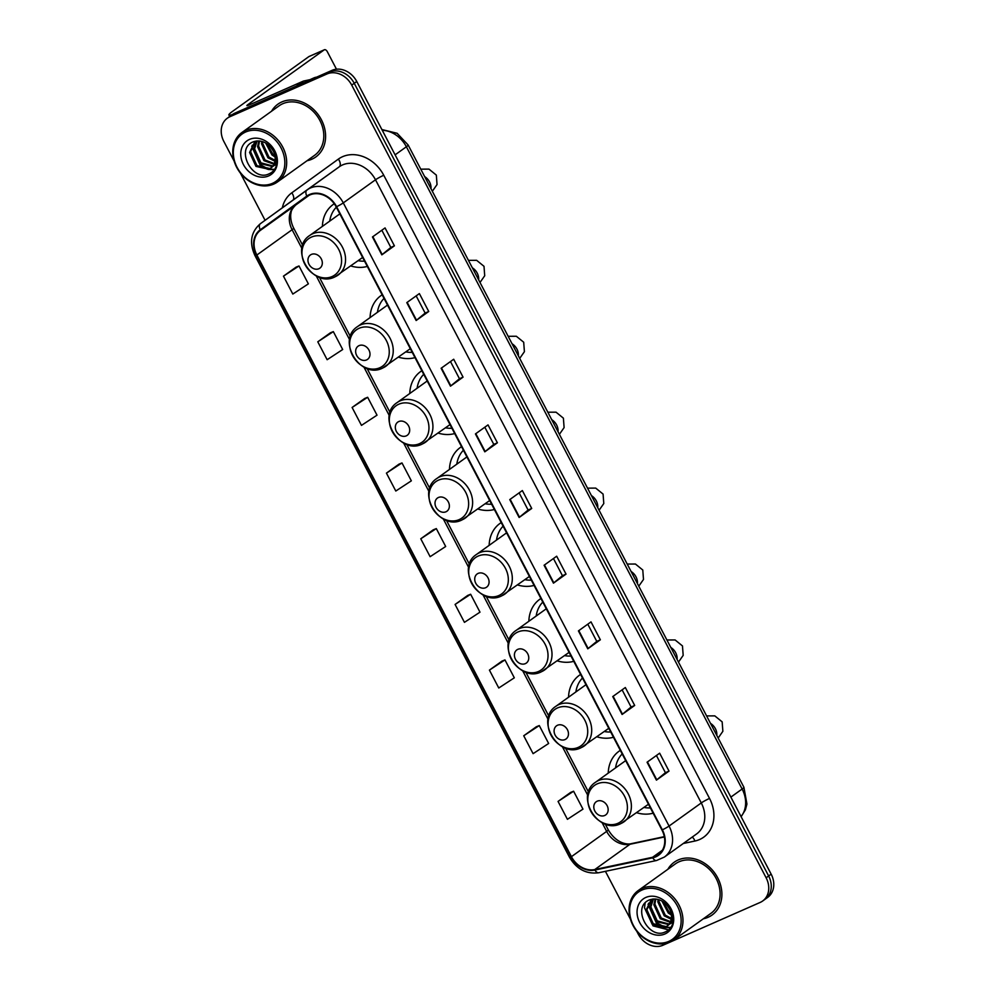<?xml version="1.0" encoding="UTF-8"?>
<svg xmlns="http://www.w3.org/2000/svg" width="995" height="995" viewBox="0 0 995 995"><rect width="100%" height="100%" fill="white"/><g stroke="black" fill="none" stroke-linecap="round" stroke-linejoin="round"><path stroke-width="1.49" d="M620.308 750.367A35.87 29.415 -125.7 0 0 619.064 751.2A35.87 29.415 -125.7 0 0 608.231 773.127M636.638 812.716A35.87 29.415 -125.7 0 0 653.143 813.176M580.607 674.448A35.87 29.415 -125.7 0 0 579.376 675.269A35.87 29.415 -125.7 0 0 568.543 697.209M596.95 736.797A35.87 29.415 -125.7 0 0 613.455 737.258M540.919 598.517A35.87 29.415 -125.7 0 0 539.688 599.351A35.87 29.415 -125.7 0 0 528.855 621.278M557.262 660.867A35.87 29.415 -125.7 0 0 573.754 661.327M501.231 522.599A35.87 29.415 -125.7 0 0 499.987 523.42A35.87 29.415 -125.7 0 0 489.154 545.36M517.562 584.948A35.87 29.415 -125.7 0 0 534.066 585.408M461.531 446.668A35.87 29.415 -125.7 0 0 460.299 447.501A35.87 29.415 -125.7 0 0 449.466 469.429M477.874 509.017A35.87 29.415 -125.7 0 0 494.378 509.477M421.843 370.749A35.87 29.415 -125.7 0 0 420.611 371.57A35.87 29.415 -125.7 0 0 409.778 393.51M438.186 433.099A35.87 29.415 -125.7 0 0 454.678 433.559M382.155 294.818A35.87 29.415 -125.7 0 0 380.911 295.652A35.87 29.415 -125.7 0 0 370.078 317.579M398.485 357.168A35.87 29.415 -125.7 0 0 414.99 357.628M334.258 203.751A35.87 29.415 -125.7 0 0 333.238 204.448A35.87 29.415 -125.7 0 0 322.405 226.375M350.812 265.964A35.87 29.415 -125.7 0 0 367.304 266.424M670.568 941.892L760.143 902.44A20.298 16.654 -125.7 0 0 762.618 901.035L767.643 897.415A20.298 16.654 -125.7 0 0 771.162 874.17L356.757 81.49A20.298 16.654 -125.7 0 0 332.056 70.346L234.857 113.156A20.298 16.654 -125.7 0 0 232.382 114.562L229.87 116.365A20.298 16.654 -125.7 0 1 232.345 114.96A20.298 16.654 -125.7 0 0 229.87 116.365L227.357 118.181A20.298 16.654 -125.7 0 0 223.838 141.427L234.161 161.153M762.618 901.035A20.298 16.654 -125.7 0 0 766.125 877.777L351.72 85.11A20.298 16.654 -125.7 0 0 327.019 73.953L329.532 72.15L232.345 114.96L329.532 72.15A20.298 16.654 -125.7 0 1 354.245 83.306A20.298 16.654 -125.7 0 0 329.532 72.15L332.056 70.346M766.125 877.777L768.637 875.973L354.245 83.306L768.637 875.973A20.298 16.654 -125.7 0 1 765.13 899.231A20.298 16.654 -125.7 0 0 768.637 875.973L771.162 874.17M281.859 101.925A32.487 26.641 -125.7 0 0 277.891 104.189A32.487 26.641 -125.7 0 0 271.548 111.241A32.487 26.641 -125.7 0 1 277.891 104.189A32.487 26.641 -125.7 0 1 281.859 101.925A32.487 26.641 -125.7 0 1 320.017 117.36A32.487 26.641 -125.7 0 1 315.776 156.974A32.487 26.641 -125.7 0 0 320.017 117.36A32.487 26.641 -125.7 0 0 281.859 101.925M307.057 160.73A32.487 26.641 -125.7 0 0 311.808 159.225A32.487 26.641 -125.7 0 0 315.776 156.974A32.487 26.641 -125.7 0 1 311.808 159.225A32.487 26.641 -125.7 0 1 307.057 160.73M678.155 859.979A32.487 26.641 -125.7 0 0 674.2 862.242A32.487 26.641 -125.7 0 0 667.844 869.294A32.487 26.641 -125.7 0 1 674.2 862.242A32.487 26.641 -125.7 0 1 678.155 859.979A32.487 26.641 -125.7 0 1 716.313 875.413A32.487 26.641 -125.7 0 1 712.072 915.027A32.487 26.641 -125.7 0 0 716.313 875.413A32.487 26.641 -125.7 0 0 678.155 859.979M703.353 918.783A32.487 26.641 -125.7 0 0 708.117 917.278A32.487 26.641 -125.7 0 0 712.072 915.027A32.487 26.641 -125.7 0 1 708.117 917.278A32.487 26.641 -125.7 0 1 703.353 918.783M309.818 194.983A21.654 17.761 54.3 0 1 336.173 206.873L661.949 830.029A21.654 17.761 54.3 0 1 658.205 854.829A21.654 17.761 54.3 0 1 652.571 857.292L594.786 869.543A21.654 17.761 54.3 0 1 571.428 856.683L256.872 255.006A21.654 17.761 54.3 0 1 260.566 230.231L307.132 196.525A21.654 17.761 54.3 0 1 307.181 196.488A21.654 17.761 54.3 0 1 309.818 194.983M309.569 194.498A22.201 18.209 -125.7 0 0 306.808 196.077L260.242 229.795A22.201 18.209 -125.7 0 0 256.461 255.18L571.018 856.869A22.201 18.209 -125.7 0 0 594.96 870.04L652.745 857.802A22.201 18.209 -125.7 0 0 662.359 829.842L336.584 206.686A22.201 18.209 -125.7 0 0 309.569 194.498M669.013 771.1L665.419 772.68L656.426 780.13L669.013 771.1L659.648 753.19L647.061 762.22L656.426 780.13M634.686 705.443L631.091 707.022L622.099 714.472L634.686 705.443L625.32 687.533L612.746 696.562L622.099 714.472M587.784 624.176L596.776 641.377L587.784 648.815L600.358 639.785L591.005 621.875L578.418 630.905L587.784 648.815M596.764 641.365L600.358 639.785M566.031 574.115L562.436 575.707L553.456 583.145L566.031 574.115L556.678 556.217L544.091 565.247L553.456 583.145M381.831 230.231L390.824 247.432L381.831 254.857L394.406 245.827L385.053 227.93L372.466 236.959L381.831 254.857M390.811 247.419L394.406 245.827M416.159 295.888L425.139 313.089L416.146 320.514L428.733 311.485L419.368 293.587L406.793 302.617L416.146 320.514M425.139 313.077L428.733 311.485M463.061 377.142L459.466 378.734L450.474 386.172L463.061 377.142L453.695 359.245L441.121 368.274L450.474 386.172M497.388 442.8L493.794 444.392L484.801 451.829L497.388 442.8L488.023 424.902L475.436 433.932L484.801 451.829M531.716 508.457L528.109 510.049L519.129 517.487L531.716 508.457L522.35 490.56L509.763 499.589L519.129 517.487M327.019 73.953L229.833 116.763A20.298 16.654 -125.7 0 0 227.357 118.181M240.367 173.043L265.08 220.305M605.42 871.334L630.457 919.206M636.676 931.096L638.243 934.106A20.298 16.654 -125.7 0 0 662.944 945.25L669.536 942.352M502.015 661.103L489.416 670.108L498.769 688.005L514.315 677.819L504.962 659.909L501.866 661.165M536.342 726.76L523.731 735.765L533.096 753.663L548.643 743.476L539.278 725.566L536.193 726.823M570.657 792.418L558.058 801.423L567.424 819.32L582.971 809.134L573.605 791.224L570.521 792.48M399.032 464.13L386.433 473.122L395.799 491.032L411.345 480.834L401.98 462.936L398.896 464.192M364.705 398.473L352.106 407.465L361.471 425.375L377.018 415.176L367.652 397.279L364.568 398.535M330.39 332.815L317.791 341.807L327.144 359.717L342.69 349.519L333.337 331.621L330.24 332.877M296.062 267.157L283.463 276.15L292.816 294.06L308.363 283.861L299.01 265.964L295.913 267.22M467.687 595.445L455.088 604.45L464.441 622.348L479.988 612.161L470.635 594.251L467.538 595.507M420.761 538.792L430.126 556.69L445.673 546.491L436.308 528.594L433.223 529.85L420.761 538.792L436.308 528.594M528.121 510.062L519.129 492.861M493.794 444.404L484.801 427.203M459.466 378.747L450.486 361.546M562.449 575.719L553.456 558.518M631.091 707.035L622.111 689.846M665.419 772.692L656.426 755.504M386.433 473.122L401.98 462.936M352.106 407.465L367.652 397.279M317.791 341.807L333.337 331.621M283.463 276.15L299.01 265.964M455.088 604.45L470.635 594.251M489.416 670.108L504.962 659.909M523.731 735.765L539.278 725.566M558.058 801.423L573.605 791.224M232.295 114.624A27.064 2.637 152.4 0 1 228.887 115.01A27.064 2.637 152.4 0 1 232.407 111.477L308.86 56.615A3.383 1.903 -113.8 0 1 309.047 56.504A3.383 1.903 -113.8 0 1 309.271 56.441M336.472 69.19L327.33 51.715A3.383 1.903 66.2 0 0 324.395 49.75A3.383 1.903 66.2 0 0 324.196 49.862L247.755 104.724A6.766 0.659 -27.6 0 0 246.872 105.607A6.766 0.659 -27.6 0 0 249.72 104.724L303.214 81.167A3.383 2.774 54.3 0 1 303.674 81.018L311.671 79.326M316.522 77.187A23.009 12.972 66.2 0 0 314.196 77.784L311.124 79.14A23.009 12.972 66.2 0 0 310.179 79.637M314.196 77.784A23.009 12.972 66.2 0 0 312.181 79.102M272.506 183.329A29.104 23.868 -125.7 0 0 281.075 147.981A29.104 23.868 -125.7 0 0 245.666 131.999A29.104 23.868 -125.7 0 0 237.084 167.359A29.104 23.868 -125.7 0 0 272.506 183.329M273.749 184.075A30.459 24.974 -125.7 0 0 277.468 181.961A30.459 24.974 -125.7 0 0 281.448 144.822A30.459 24.974 -125.7 0 0 245.666 130.357A30.459 24.974 -125.7 0 0 241.959 132.472A30.459 24.974 -125.7 0 0 237.979 169.61A30.459 24.974 -125.7 0 0 273.749 184.075M277.468 181.961L314.594 155.319A30.459 24.974 -125.7 0 0 318.574 118.181A30.459 24.974 -125.7 0 0 282.791 103.716A30.459 24.974 -125.7 0 0 279.073 105.831L241.959 132.472M275.08 157.048L271.946 154.934L265.64 142.969M274.881 155.643L272.941 154.225L266.859 143.703M277.095 161.389L275.951 161.352M274.906 161.215L267.941 157.807L261.561 143.84L261.797 141.414M277.095 160.643L276.088 160.531M275.043 160.319L268.948 157.086L262.556 143.118L262.655 141.663M276.386 163.665L274.968 164.063M273.911 164.212L263.949 160.68L257.568 146.7L258.862 140.942M276.772 163.143L275.267 163.466M274.21 163.541L264.956 159.959L258.563 145.991L259.533 140.992M272.431 166.513L259.956 163.541L253.563 149.573L256.673 140.992M272.841 165.991L260.951 162.819L254.571 148.852L257.133 140.954M271.933 167.259L271.486 167.496A15.298 12.549 -125.7 0 0 271.063 147.571C265.827 141.7 259.981 139.76 253.514 141.738C234.72 148.379 252.22 181.898 268.638 174.025C273.426 172.085 276.212 168.304 277.02 162.695C277.418 157.695 276.1 152.919 273.065 148.355C277.717 156.986 277.195 163.367 271.486 167.496L268.837 169.225L255.964 166.414L249.571 152.446L254.757 141.949L256.237 141.041M271.075 167.857L269.832 168.503L256.959 165.692L250.578 151.725L255.267 141.601M277.008 162.794L273.525 166.028M275.08 164.983L273.911 165.605M249.534 139.399A20.708 16.99 -125.7 0 0 243.427 164.561A20.708 16.99 -125.7 0 0 268.625 175.928A20.708 16.99 -125.7 0 0 274.732 150.767A20.708 16.99 -125.7 0 0 249.534 139.399M274.583 169.386L268.998 169.15M268.364 168.988L260.727 164.959L252.195 146.887L252.295 145.133M274.359 169.697L268.24 169.448M267.294 169.187L260.23 165.319L251.735 146.265M273.252 150.917L270.578 146.986M318.885 268.737A8.122 6.667 -125.7 0 0 321.273 258.874A8.122 6.667 -125.7 0 0 311.398 254.421A8.122 6.667 -125.7 0 0 308.997 264.284A8.122 6.667 -125.7 0 0 318.885 268.737M336.347 207.196A32.151 26.367 -125.7 0 0 329.743 221.114M358.15 260.702A32.151 26.367 -125.7 0 0 364.543 261.15M366.558 359.941A8.122 6.667 -125.7 0 0 368.958 350.078A8.122 6.667 -125.7 0 0 359.071 345.626A8.122 6.667 -125.7 0 0 356.683 355.489A8.122 6.667 -125.7 0 0 366.558 359.941M384.02 298.4A32.151 26.367 -125.7 0 0 377.428 312.318M405.836 351.907A32.151 26.367 -125.7 0 0 412.228 352.354M406.258 435.872A8.122 6.667 -125.7 0 0 408.646 426.009A8.122 6.667 -125.7 0 0 398.771 421.544A8.122 6.667 -125.7 0 0 396.371 431.407A8.122 6.667 -125.7 0 0 406.258 435.872M423.708 374.319A32.151 26.367 -125.7 0 0 417.116 388.237M445.524 427.825A32.151 26.367 -125.7 0 0 451.917 428.273M445.947 511.791A8.122 6.667 -125.7 0 0 448.335 501.928A8.122 6.667 -125.7 0 0 438.459 497.475A8.122 6.667 -125.7 0 0 436.059 507.338A8.122 6.667 -125.7 0 0 445.947 511.791M463.409 450.25A32.151 26.367 -125.7 0 0 456.804 464.167M485.212 503.756A32.151 26.367 -125.7 0 0 491.617 504.204M485.635 587.722A8.122 6.667 -125.7 0 0 488.035 577.859A8.122 6.667 -125.7 0 0 478.147 573.394A8.122 6.667 -125.7 0 0 475.759 583.257A8.122 6.667 -125.7 0 0 485.635 587.722M503.097 526.168A32.151 26.367 -125.7 0 0 496.505 540.086M524.912 579.675A32.151 26.367 -125.7 0 0 531.305 580.122M525.335 663.64A8.122 6.667 -125.7 0 0 527.723 653.777A8.122 6.667 -125.7 0 0 517.848 649.325A8.122 6.667 -125.7 0 0 515.447 659.188A8.122 6.667 -125.7 0 0 525.335 663.64M542.797 602.099A32.151 26.367 -125.7 0 0 536.193 616.017M564.6 655.606A32.151 26.367 -125.7 0 0 570.993 656.053M565.023 739.571A8.122 6.667 -125.7 0 0 567.424 729.708A8.122 6.667 -125.7 0 0 557.536 725.243A8.122 6.667 -125.7 0 0 555.135 735.106A8.122 6.667 -125.7 0 0 565.023 739.571M582.485 678.018A32.151 26.367 -125.7 0 0 575.881 691.935M604.288 731.524A32.151 26.367 -125.7 0 0 610.694 731.972M604.711 815.49A8.122 6.667 -125.7 0 0 607.112 805.627A8.122 6.667 -125.7 0 0 597.224 801.174A8.122 6.667 -125.7 0 0 594.836 811.037A8.122 6.667 -125.7 0 0 604.711 815.49M622.173 753.949A32.151 26.367 -125.7 0 0 615.582 767.866M643.989 807.455A32.151 26.367 -125.7 0 0 650.382 807.903M668.802 941.382A29.104 23.868 -125.7 0 0 677.384 906.035A29.104 23.868 -125.7 0 0 641.962 890.052A29.104 23.868 -125.7 0 0 633.392 925.412A29.104 23.868 -125.7 0 0 668.802 941.382M670.058 942.128A30.459 24.974 -125.7 0 0 673.764 940.014A30.459 24.974 -125.7 0 0 677.744 902.875A30.459 24.974 -125.7 0 0 641.974 888.411A30.459 24.974 -125.7 0 0 638.255 890.525A30.459 24.974 -125.7 0 0 634.275 927.663A30.459 24.974 -125.7 0 0 670.058 942.128M673.764 940.014L710.89 913.373A30.459 24.974 -125.7 0 0 714.87 876.234A30.459 24.974 -125.7 0 0 679.087 861.769A30.459 24.974 -125.7 0 0 675.381 863.884L638.255 890.525M671.389 915.101L668.242 912.987L661.949 901.022M671.19 913.696L669.237 912.278L663.155 901.756M673.391 919.442L672.247 919.405M671.202 919.268L664.25 915.86L657.857 901.893L658.093 899.468M673.404 918.696L672.396 918.584M671.351 918.373L665.245 915.139L658.864 901.171L658.951 899.716M672.682 921.718L671.264 922.116M670.207 922.265L660.257 918.733L653.864 904.754L655.158 898.995M673.068 921.196L671.563 921.519M670.518 921.594L661.252 918.012L654.859 904.045L655.829 899.045M668.739 924.566L656.252 921.594L649.872 907.627L652.969 899.045M669.137 924.044L657.26 920.872L650.867 906.905L653.429 899.007M668.23 925.313L667.782 925.549A15.298 12.549 -125.7 0 0 667.359 905.624C662.135 899.754 656.277 897.813 649.81 899.791C631.017 906.433 648.516 939.952 664.946 932.079C669.722 930.138 672.52 926.357 673.317 920.748C673.714 915.748 672.396 910.972 669.374 906.408C674.013 915.039 673.491 921.42 667.782 925.549L665.133 927.278L652.26 924.467L645.879 910.5L651.053 900.002L652.533 899.094M667.384 925.91L666.128 926.556L653.255 923.746L646.874 909.778L651.563 899.654M673.304 920.848L669.822 924.081M671.376 923.037L670.22 923.658M645.83 897.453A20.708 16.99 -125.7 0 0 639.735 922.614A20.708 16.99 -125.7 0 0 664.934 933.982A20.708 16.99 -125.7 0 0 671.04 908.821A20.708 16.99 -125.7 0 0 645.83 897.453M668.652 929.902L653.031 925.885L644.499 907.813L645.17 902.95M670.879 927.439L665.294 927.203M664.66 927.041L657.036 923.012L648.504 904.94L648.591 903.186M670.655 927.75L664.548 927.502M663.603 927.24L656.526 923.372L648.031 904.318M669.56 908.97L666.874 905.04M741.064 816.609A27.064 22.201 -125.7 0 0 742.133 789.023L406.37 146.762A27.064 22.201 -125.7 0 0 382.254 130.27M395.102 154.847L406.37 146.762A13.532 1.318 -27.6 0 0 408.137 144.996L743.899 787.256L746.934 804.059L745.404 809.818L741.126 816.733M234.857 113.156L229.833 116.763M356.757 81.49L351.72 85.11M743.899 787.256A13.532 1.318 -27.6 0 1 742.133 789.023L730.865 797.107M282.344 207.793A33.842 27.748 54.3 0 1 291.809 192.819L338.375 159.1A33.842 27.748 54.3 0 1 383.759 175.269L709.534 798.425A6.766 0.659 -27.6 0 0 701.276 802.94L375.501 179.784A27.064 22.201 -125.7 0 0 342.554 164.921A27.064 22.201 -125.7 0 0 339.258 166.799A27.064 22.201 -125.7 0 0 339.195 166.849L307.107 189.871M709.534 798.425A33.842 27.748 54.3 0 1 699.56 839.531A33.842 27.748 54.3 0 1 694.883 841.036L683.279 843.499M696.6 833.947A27.064 22.201 -125.7 0 0 701.276 802.94L669.063 826.049A27.064 22.201 54.3 0 1 664.386 857.056L696.6 833.947M339.258 166.799L260.404 223.688A6.766 3.868 54.1 0 1 260.416 223.676L306.957 189.97A6.766 3.868 54.1 0 0 306.97 189.97A27.064 22.201 54.3 0 1 307.045 189.921A27.064 22.201 54.3 0 1 310.34 188.03A27.064 22.201 54.3 0 1 343.287 202.893A6.766 0.659 152.4 0 1 336.584 206.686M306.97 189.97A6.766 3.868 54.1 0 0 306.808 196.077M260.242 229.795A6.766 3.868 54.1 0 1 260.404 223.688C250.902 231.91 249.073 242.519 254.919 255.516A6.766 0.659 -27.6 0 0 256.461 255.18M571.018 856.869A6.766 0.659 152.4 0 1 569.463 857.205C576.602 869.182 586.378 874.369 598.766 872.739L656.563 860.501L664.386 857.056M594.96 870.04A6.766 3.644 78 0 0 598.766 872.739M652.745 857.802A6.766 3.644 78 0 0 656.563 860.501M662.359 829.842A6.766 0.659 -27.6 0 0 669.063 826.049L343.287 202.893L375.501 179.784A6.766 0.659 -27.6 0 1 383.759 175.269M291.809 192.819A6.766 3.868 -125.9 0 1 293.226 199.92M338.375 159.1A6.766 3.868 -125.9 0 1 339.208 166.824M692.184 837.106A6.766 3.644 -102 0 1 694.883 841.036M571.428 856.683L606.651 831.397A21.654 17.761 -125.7 0 0 630.022 844.257L664.374 836.982M594.786 869.543L630.022 844.257A12.176 6.555 -102 0 1 631.427 843.623L664.312 836.658M652.571 857.292L662.347 850.277M260.566 230.231L295.801 204.945A21.654 17.761 -125.7 0 0 292.107 229.721L301.933 248.514M295.826 204.933A12.176 6.965 -125.9 0 1 295.813 204.945L309.109 195.306L295.801 204.945A12.176 6.965 -125.9 0 1 295.801 204.945C292.654 208.054 291.062 210.716 291.05 212.905C290.789 213.191 289.595 220.032 293.687 228.129L302.679 245.33M256.872 255.006L292.107 229.721A12.176 1.182 -27.6 0 0 293.687 228.129M316.236 275.876L349.606 339.718M363.921 367.08L389.306 415.636M403.609 442.999L428.994 491.567M443.297 518.93L468.682 567.486M482.998 594.848L508.383 643.417M522.686 670.779L548.071 719.335M562.374 746.698L587.759 795.266M602.074 822.629L606.651 831.397A12.176 1.182 -27.6 0 0 608.243 829.818C615.992 843.039 626.8 844.966 631.427 843.623M519.502 517.201L510.149 499.316M485.174 451.543L475.821 433.658M450.847 385.886L441.494 368.001M416.532 320.228L407.166 302.343M382.204 254.571L372.851 236.686M553.829 582.859L544.476 564.973M588.157 648.529L578.804 630.631M622.472 714.186L613.119 696.289M656.799 779.844L647.446 761.946M248.103 105.383L247.755 104.724M296.423 86.043L303.214 81.167M324.196 49.862L308.86 56.615M303.674 81.018L297.095 85.744M424.666 176.612A11.505 9.44 54.3 0 1 429.529 181.898A11.505 9.44 54.3 0 1 430.984 188.702M332.081 276.56A22.375 18.358 -125.7 0 0 338.686 249.372A22.375 18.358 -125.7 0 0 311.447 237.084A22.375 18.358 -125.7 0 0 304.843 264.272A22.375 18.358 -125.7 0 0 332.081 276.56M335.228 276.709A24.365 19.987 -125.7 0 0 338.188 275.018A24.365 19.987 -125.7 0 0 341.372 245.305A24.365 19.987 -125.7 0 0 312.753 233.738A24.365 19.987 -125.7 0 0 309.781 235.429C288.6 248.862 312.529 288.339 334.83 276.933L362.628 257.481M472.339 267.817A11.505 9.44 54.3 0 1 477.214 273.103A11.505 9.44 54.3 0 1 478.657 279.906M379.767 367.764A22.375 18.358 -125.7 0 0 386.358 340.576A22.375 18.358 -125.7 0 0 359.12 328.288A22.375 18.358 -125.7 0 0 352.528 355.476A22.375 18.358 -125.7 0 0 379.767 367.764M382.901 367.914A24.365 19.987 -125.7 0 0 385.873 366.222A24.365 19.987 -125.7 0 0 389.057 336.509A24.365 19.987 -125.7 0 0 360.439 324.942A24.365 19.987 -125.7 0 0 357.466 326.634C336.273 340.079 360.215 379.543 382.515 368.138L410.313 348.685M512.039 343.735A11.505 9.44 54.3 0 1 516.903 349.034A11.505 9.44 54.3 0 1 518.358 355.824M419.455 443.695A22.375 18.358 -125.7 0 0 426.059 416.507A22.375 18.358 -125.7 0 0 398.821 404.206A22.375 18.358 -125.7 0 0 392.217 431.407A22.375 18.358 -125.7 0 0 419.455 443.695M422.601 443.845A24.365 19.987 -125.7 0 0 425.562 442.153A24.365 19.987 -125.7 0 0 428.745 412.44A24.365 19.987 -125.7 0 0 400.127 400.873A24.365 19.987 -125.7 0 0 397.154 402.565C375.973 415.997 399.903 455.461 422.203 444.068L450.001 424.616M551.727 419.666A11.505 9.44 54.3 0 1 556.603 424.952A11.505 9.44 54.3 0 1 558.046 431.755M459.155 519.614A22.375 18.358 -125.7 0 0 465.747 492.425A22.375 18.358 -125.7 0 0 438.509 480.137A22.375 18.358 -125.7 0 0 431.917 507.326A22.375 18.358 -125.7 0 0 459.155 519.614M462.289 519.763A24.365 19.987 -125.7 0 0 465.262 518.072A24.365 19.987 -125.7 0 0 468.446 488.358A24.365 19.987 -125.7 0 0 439.827 476.792A24.365 19.987 -125.7 0 0 436.855 478.483C415.661 491.928 439.591 531.392 461.891 519.987L489.702 500.535M591.416 495.585A11.505 9.44 54.3 0 1 596.291 500.883A11.505 9.44 54.3 0 1 597.746 507.674M498.843 595.545A22.375 18.358 -125.7 0 0 505.435 568.356A22.375 18.358 -125.7 0 0 478.209 556.056A22.375 18.358 -125.7 0 0 471.605 583.257A22.375 18.358 -125.7 0 0 498.843 595.545M501.978 595.694A24.365 19.987 -125.7 0 0 504.95 594.003A24.365 19.987 -125.7 0 0 508.134 564.289A24.365 19.987 -125.7 0 0 479.515 552.722A24.365 19.987 -125.7 0 0 476.543 554.414C455.349 567.846 479.291 607.311 501.592 595.918L529.39 576.466M631.116 571.516A11.505 9.44 54.3 0 1 635.979 576.801A11.505 9.44 54.3 0 1 637.434 583.605M538.531 671.463A22.375 18.358 -125.7 0 0 545.136 644.275A22.375 18.358 -125.7 0 0 517.897 631.987A22.375 18.358 -125.7 0 0 511.293 659.175A22.375 18.358 -125.7 0 0 538.531 671.463M541.678 671.613A24.365 19.987 -125.7 0 0 544.651 669.921A24.365 19.987 -125.7 0 0 547.835 640.208A24.365 19.987 -125.7 0 0 519.203 628.641A24.365 19.987 -125.7 0 0 516.231 630.332C495.05 643.777 518.98 683.242 541.28 671.836L569.078 652.384M670.804 647.434A11.505 9.44 54.3 0 1 675.68 652.732A11.505 9.44 54.3 0 1 677.122 659.523M578.232 747.394A22.375 18.358 -125.7 0 0 584.824 720.206A22.375 18.358 -125.7 0 0 557.586 707.905A22.375 18.358 -125.7 0 0 550.994 735.106A22.375 18.358 -125.7 0 0 578.232 747.394M581.366 747.543A24.365 19.987 -125.7 0 0 584.339 745.852A24.365 19.987 -125.7 0 0 587.523 716.139A24.365 19.987 -125.7 0 0 558.904 704.572A24.365 19.987 -125.7 0 0 555.931 706.263C534.738 719.696 558.668 759.16 580.968 747.767L608.778 728.315M710.492 723.365A11.505 9.44 54.3 0 1 715.368 728.651A11.505 9.44 54.3 0 1 716.823 735.454M617.92 823.313A22.375 18.358 -125.7 0 0 624.512 796.124A22.375 18.358 -125.7 0 0 597.286 783.836A22.375 18.358 -125.7 0 0 590.682 811.024A22.375 18.358 -125.7 0 0 617.92 823.313M621.054 823.462A24.365 19.987 -125.7 0 0 624.027 821.77A24.365 19.987 -125.7 0 0 627.211 792.057A24.365 19.987 -125.7 0 0 598.592 780.49A24.365 19.987 -125.7 0 0 595.619 782.182C574.438 795.614 598.368 835.091 620.669 823.686L648.466 804.234M381.881 129.549L397.117 133.28L408.137 144.996M254.919 255.516L569.463 857.205M319.37 277.244L350.364 336.534M367.055 368.448L390.052 412.465M406.744 444.379L429.753 488.383M446.432 520.298L469.441 564.314M486.132 596.229L509.129 640.233M525.82 672.147L548.83 716.164M565.508 748.078L588.518 792.082M605.209 823.997L608.243 829.818M229.671 116.514L228.887 115.01M309.047 56.504L324.395 49.75M275.59 164.648L274.595 165.369M432.327 191.276L437.041 184.548L436.332 175.108L428.982 169.125L420.761 169.15M339.83 213.875L309.781 235.429M480.013 282.481L484.714 275.752L484.005 266.312L476.655 260.329L468.446 260.354M387.515 305.079L357.466 326.634M519.701 358.399L524.415 351.683L523.693 342.23L516.355 336.26L508.134 336.285M427.203 380.998L397.154 402.565M559.401 434.33L564.103 427.601L563.394 418.161L556.043 412.179L547.835 412.204M466.904 456.929L436.855 478.483M599.089 510.248L603.791 503.532L603.082 494.08L595.731 488.11L587.523 488.135M506.592 532.847L476.543 554.414M638.778 586.179L643.491 579.451L642.782 570.011L635.432 564.028L627.211 564.053M546.28 608.778L516.231 630.332M678.478 662.098L683.179 655.382L682.471 645.929L675.12 639.959L666.911 639.984M585.98 684.697L555.931 706.263M718.166 738.029L722.867 731.3L722.159 721.86L714.808 715.878L706.599 715.903M625.668 760.628L595.619 782.182M671.886 922.701L670.891 923.422"/></g></svg>

